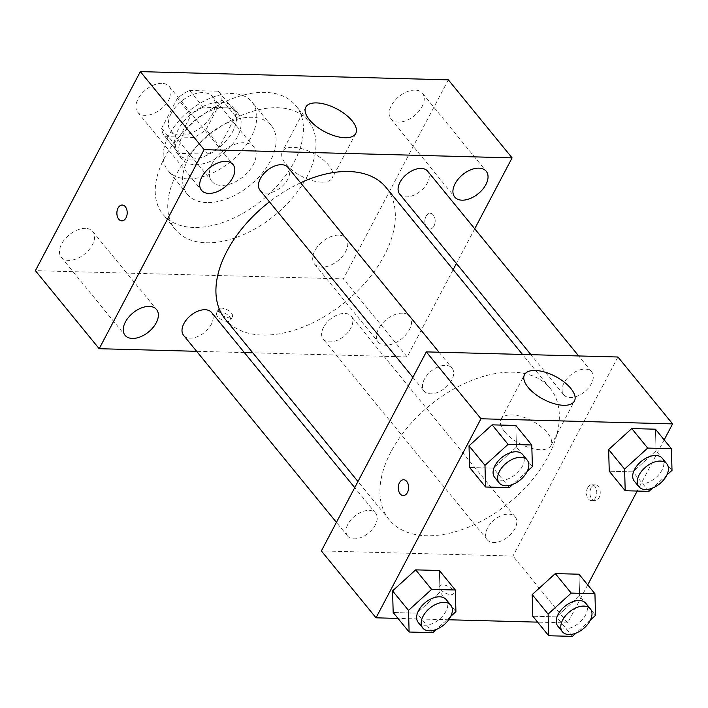 <?xml version="1.0" encoding="UTF-8"?>
<svg xmlns="http://www.w3.org/2000/svg" width="708" height="708" viewBox="0 0 708 708"><rect width="100%" height="100%" fill="white"/><g stroke="black" fill="none" stroke-linecap="round" stroke-linejoin="round"><path stroke-width="0.53" stroke-dasharray="3.54 2.66" d="M212.214 163.557A27.108 16.381 140.7 0 0 211.763 181.257A27.108 16.381 140.7 0 0 243.118 176.788A27.108 16.381 140.7 0 0 253.738 146.945A27.108 16.381 140.7 0 0 233.242 144.928A27.108 16.381 140.7 0 0 212.214 163.557M171.212 113.386A27.108 16.381 140.7 0 0 170.761 131.086A27.108 16.381 140.7 0 0 202.116 126.617A27.108 16.381 140.7 0 0 212.736 96.784A27.108 16.381 140.7 0 0 192.24 94.766A27.108 16.381 140.7 0 0 171.212 113.386M189.523 90.447L218.329 91.217A34.984 21.143 140.7 0 1 218.834 91.792A34.984 21.143 140.7 0 1 221.878 99.562L206.099 129.493A34.984 21.143 140.7 0 1 193.974 137.423L165.159 136.653A34.984 21.143 140.7 0 1 164.654 136.078A34.984 21.143 140.7 0 1 161.619 128.298L177.389 98.377A34.984 21.143 140.7 0 1 189.523 90.447L203.187 107.165L232.003 107.935L218.329 91.217M193.974 137.423L207.639 154.14L178.832 153.379L165.159 136.653M161.619 128.298L175.283 145.025L191.063 115.103L177.389 98.377M175.283 145.025A34.984 21.143 140.7 0 0 178.328 152.795A34.984 21.143 140.7 0 0 178.832 153.379M207.639 154.14A34.984 21.143 140.7 0 0 219.772 146.211L206.099 129.493M232.003 107.935A34.984 21.143 140.7 0 1 232.507 108.519A34.984 21.143 140.7 0 1 235.543 116.289L219.772 146.211M203.187 107.165A34.984 21.143 140.7 0 0 191.063 115.103M190.425 159.088A36.143 21.842 -39.3 0 1 177.434 153.53A36.143 21.842 -39.3 0 1 191.594 113.749A36.143 21.842 -39.3 0 1 233.401 107.784A36.143 21.842 -39.3 0 1 227.011 139.91A36.143 21.842 -39.3 0 1 190.425 159.088M194.974 164.663A36.143 21.842 140.7 0 0 231.569 145.476A36.143 21.842 140.7 0 0 237.959 113.36A36.143 21.842 140.7 0 0 210.63 110.669A36.143 21.842 140.7 0 0 182.593 135.502A36.143 21.842 140.7 0 0 181.983 159.105A36.143 21.842 140.7 0 0 194.974 164.663M235.543 116.289L221.878 99.562M187.478 178.885A54.215 32.763 -39.3 0 1 167.991 170.54A54.215 32.763 -39.3 0 1 189.24 110.864A54.215 32.763 -39.3 0 1 251.951 101.925A54.215 32.763 -39.3 0 1 242.366 150.105A54.215 32.763 -39.3 0 1 187.478 178.885M206.842 202.577A54.215 32.763 -39.3 0 1 187.355 194.231A54.215 32.763 -39.3 0 1 208.603 134.555A54.215 32.763 -39.3 0 1 271.306 125.617A54.215 32.763 -39.3 0 1 261.73 173.796A54.215 32.763 -39.3 0 1 206.842 202.577M193.727 227.454A85.836 51.87 -39.3 0 1 162.867 214.241A85.836 51.87 -39.3 0 1 196.505 119.758A85.836 51.87 -39.3 0 1 295.794 105.598A85.836 51.87 -39.3 0 1 280.625 181.885A85.836 51.87 -39.3 0 1 193.727 227.454M206.249 242.782A85.836 51.87 140.7 0 0 293.156 197.213A85.836 51.87 140.7 0 0 308.325 120.935A85.836 51.87 140.7 0 0 243.428 114.546A85.836 51.87 140.7 0 0 176.841 173.513A85.836 51.87 140.7 0 0 175.398 229.569A85.836 51.87 140.7 0 0 206.249 242.782M415.145 90.111A20.346 12.293 140.7 0 0 394.542 100.908A20.346 12.293 140.7 0 0 390.949 118.997A20.346 12.293 140.7 0 0 414.481 115.643A20.346 12.293 140.7 0 0 422.455 93.244A20.346 12.293 140.7 0 0 415.145 90.111M161.92 83.358A20.346 12.293 140.7 0 0 141.317 94.155A20.346 12.293 140.7 0 0 137.724 112.236A20.346 12.293 140.7 0 0 161.256 108.882A20.346 12.293 140.7 0 0 169.23 86.491A20.346 12.293 140.7 0 0 161.92 83.358M85.456 228.374A20.346 12.293 140.7 0 0 64.862 239.18A20.346 12.293 140.7 0 0 61.26 257.261A20.346 12.293 140.7 0 0 84.801 253.906A20.346 12.293 140.7 0 0 92.775 231.507A20.346 12.293 140.7 0 0 85.456 228.374M338.681 235.127A20.346 12.293 140.7 0 0 318.078 245.933A20.346 12.293 140.7 0 0 314.485 264.013A20.346 12.293 140.7 0 0 338.026 260.659A20.346 12.293 140.7 0 0 346 238.26A20.346 12.293 140.7 0 0 338.681 235.127M448.323 79.836L343.371 278.881L35.4 270.668M402.463 313.166A20.346 12.293 140.7 0 0 381.86 323.972A20.346 12.293 140.7 0 0 378.267 342.053A20.346 12.293 140.7 0 0 401.799 338.698A20.346 12.293 140.7 0 0 409.773 316.299A20.346 12.293 140.7 0 0 402.463 313.166M321.6 182.16A28.24 12.903 -152.2 0 1 292.643 170.566A28.24 12.903 -152.2 0 1 282.386 151.565A28.24 12.903 -152.2 0 1 313.379 153.317A28.24 12.903 -152.2 0 1 332.335 177.903A28.24 12.903 -152.2 0 1 321.6 182.16M453.182 269.624L407.153 356.921L343.371 278.881M407.153 356.921L252.774 352.805M244.349 352.575L196.629 351.31M229.542 316.741A7.903 3.611 -152.2 0 1 230.551 320.273A7.903 3.611 -152.2 0 1 221.869 319.777A7.903 3.611 -152.2 0 1 216.559 312.892A7.903 3.611 -152.2 0 1 222.303 312.175A7.903 3.611 -152.2 0 1 229.542 316.741M231.436 313.157A7.903 3.611 -152.2 0 1 232.436 316.688A7.903 3.611 -152.2 0 1 223.755 316.193A7.903 3.611 -152.2 0 1 218.453 309.308A7.903 3.611 -152.2 0 1 224.188 308.591A7.903 3.611 -152.2 0 1 231.436 313.157M122.254 205.046L122.254 205.046A7.903 5.16 91.5 0 1 126.759 209.55A7.903 5.16 91.5 0 1 126.033 217.825A7.903 5.16 91.5 0 1 121.838 220.852A7.903 5.16 91.5 0 1 121.829 220.852L121.829 220.852M474.723 228.773L456.412 263.491M426.03 216.285A7.903 5.16 -88.5 0 0 425.304 224.56A7.903 5.16 -88.5 0 0 429.8 229.073A7.903 5.16 -88.5 0 0 435.172 221.303A7.903 5.16 -88.5 0 0 430.225 213.258A7.903 5.16 -88.5 0 0 426.03 216.285A7.903 5.16 -88.5 0 0 425.296 224.56A7.903 5.16 -88.5 0 0 429.8 229.065A7.903 5.16 -88.5 0 0 435.163 221.303A7.903 5.16 -88.5 0 0 430.216 213.258A7.903 5.16 -88.5 0 0 426.021 216.285M399.684 194.081A18.072 10.921 140.7 0 0 420.587 191.098A18.072 10.921 140.7 0 0 427.667 171.203M183.611 335.371A18.072 10.921 140.7 0 0 204.515 332.397A18.072 10.921 140.7 0 0 211.595 312.502M323.529 327.3A18.072 10.921 140.7 0 0 323.229 339.097A18.072 10.921 140.7 0 0 344.132 336.114A18.072 10.921 140.7 0 0 351.212 316.228A18.072 10.921 140.7 0 0 337.548 314.883A18.072 10.921 140.7 0 0 323.529 327.3M260.066 190.355A18.072 10.921 140.7 0 0 273.731 191.7A18.072 10.921 140.7 0 0 287.749 179.283A18.072 10.921 140.7 0 0 288.059 167.486M225.179 319.043A103.908 62.791 140.7 0 0 345.38 301.909A103.908 62.791 140.7 0 0 386.099 187.531M300.581 182.806A103.908 62.791 140.7 0 0 269.456 201.842M390.94 451.863A103.908 62.791 140.7 0 0 389.188 519.716A103.908 62.791 140.7 0 0 509.379 502.583A103.908 62.791 140.7 0 0 550.098 388.205A103.908 62.791 140.7 0 0 471.546 380.479A103.908 62.791 140.7 0 0 390.94 451.863M451.757 379.957A18.072 10.921 -39.3 0 1 437.739 392.374A18.072 10.921 -39.3 0 1 424.074 391.028A18.072 10.921 -39.3 0 1 431.154 371.134A18.072 10.921 -39.3 0 1 452.058 368.16A18.072 10.921 -39.3 0 1 451.757 379.957M487.538 527.973A18.072 10.921 140.7 0 0 487.228 539.77A18.072 10.921 140.7 0 0 508.132 536.788A18.072 10.921 140.7 0 0 515.212 516.902A18.072 10.921 140.7 0 0 501.556 515.557A18.072 10.921 140.7 0 0 487.538 527.973M347.92 524.247A18.072 10.921 140.7 0 0 347.61 536.045A18.072 10.921 140.7 0 0 368.514 533.071A18.072 10.921 140.7 0 0 375.603 513.176A18.072 10.921 140.7 0 0 361.938 511.831A18.072 10.921 140.7 0 0 347.92 524.247M563.993 382.948A18.072 10.921 140.7 0 0 563.692 394.754A18.072 10.921 140.7 0 0 584.596 391.772A18.072 10.921 140.7 0 0 591.676 371.877A18.072 10.921 140.7 0 0 578.011 370.541A18.072 10.921 140.7 0 0 563.993 382.948M617.934 357L512.99 556.045L321.361 550.93M587.711 584.888L567.657 622.934L512.99 556.045M567.657 622.934L537.611 622.137M448.704 619.765L397.993 618.411M440.792 589.56A7.903 3.611 27.8 0 0 448.04 594.127A7.903 3.611 27.8 0 0 453.775 593.41A7.903 3.611 27.8 0 0 448.474 586.525A7.903 3.611 27.8 0 0 439.792 586.029A7.903 3.611 27.8 0 0 440.792 589.56M656.059 450.837L655.449 429.198L656.059 450.837L632.961 471.847L609.252 471.218L632.961 471.847L656.059 450.837L672.007 470.351M439.987 592.136L439.376 570.489L439.987 592.136L416.888 613.146L393.179 612.517L416.888 613.146L439.987 592.136L455.925 611.641M664.175 439.872L637.191 491.051M579.595 595.862L578.985 574.215L579.595 595.862L556.497 616.872L532.797 616.234L556.497 616.872L579.595 595.862L595.543 615.367M516.442 447.12L515.831 425.473L516.442 447.12L493.343 468.13L469.634 467.492L493.343 468.13L516.442 447.12L532.389 466.625M591.083 487.874A7.903 5.16 -88.5 0 0 590.357 496.149A7.903 5.16 -88.5 0 0 594.862 500.653A7.903 5.16 -88.5 0 0 600.225 492.892A7.903 5.16 -88.5 0 0 595.278 484.847A7.903 5.16 -88.5 0 0 591.083 487.874M403.657 479.741L403.657 479.741A7.903 5.16 91.5 0 1 408.162 484.245A7.903 5.16 91.5 0 1 407.436 492.52A7.903 5.16 91.5 0 1 403.233 495.547L403.233 495.547M587.631 487.785A7.903 5.16 -88.5 0 0 586.914 496.06A7.903 5.16 -88.5 0 0 591.41 500.565A7.903 5.16 -88.5 0 0 596.782 492.795A7.903 5.16 -88.5 0 0 591.835 484.759A7.903 5.16 -88.5 0 0 587.631 487.785M504.645 431.73A28.24 12.903 -152.2 0 1 501.06 419.136A28.24 12.903 -152.2 0 1 532.053 420.888A28.24 12.903 -152.2 0 1 551.01 445.474A28.24 12.903 -152.2 0 1 530.513 448.04A28.24 12.903 -152.2 0 1 504.645 431.73M440.801 589.552A7.903 3.611 27.8 0 0 448.04 594.118A7.903 3.611 27.8 0 0 453.784 593.401A7.903 3.611 27.8 0 0 448.474 586.516A7.903 3.611 27.8 0 0 439.792 586.029A7.903 3.611 27.8 0 0 440.801 589.552M527.239 471.307L512.902 484.352M494.688 477.431A18.072 10.921 140.7 0 0 515.592 474.449A18.072 10.921 140.7 0 0 522.672 454.554M509.291 487.635L493.343 468.13M666.856 475.033L652.519 488.077M634.306 481.157A18.072 10.921 140.7 0 0 655.21 478.174A18.072 10.921 140.7 0 0 662.29 458.28M648.909 491.361L632.961 471.847M450.775 616.332L436.447 629.368M418.224 622.447A18.072 10.921 140.7 0 0 439.128 619.465A18.072 10.921 140.7 0 0 446.217 599.579M432.827 632.66L416.888 613.146M590.392 620.058L576.055 633.094M557.842 626.173A18.072 10.921 140.7 0 0 578.746 623.19A18.072 10.921 140.7 0 0 585.826 603.305M572.445 636.377L556.497 616.872M170.761 131.086L211.763 181.257M212.736 96.784L253.738 146.945M237.959 113.36L233.401 107.784M181.983 159.105L177.434 153.53M232.507 108.519L218.834 91.792M178.328 152.795L164.654 136.078M271.306 125.617L251.951 101.925M187.355 194.231L167.991 170.54M308.325 120.935L295.794 105.598M175.398 229.569L162.867 214.241M390.949 118.997L454.722 197.036M422.455 93.244L486.237 171.283M137.724 112.236L201.506 190.284M169.23 86.491L233.012 164.53M61.26 257.261L125.042 335.3M92.775 231.507L156.556 309.546M314.485 264.013L378.267 342.053M346 238.26L409.773 316.299M305.803 107.156L282.386 151.565M355.752 133.493L332.335 177.903M218.453 309.308L216.559 312.892M232.436 316.688L230.551 320.273M550.098 388.205L522.513 354.451M389.188 519.716L357.956 481.511M412.888 377.337L424.074 391.028M439.04 352.221L452.058 368.16M515.212 516.902L351.212 316.228M487.228 539.77L323.229 339.097M375.603 513.176L354.726 487.635M347.61 536.045L336.424 522.354M591.676 371.877L578.657 355.947M563.692 394.754L530.938 354.673M591.41 500.565L594.862 500.653M591.835 484.759L595.278 484.847M551.01 445.474L574.427 401.055M501.06 419.136L524.478 374.718"/><path stroke-width="1.06" d="M196.629 351.31L99.182 348.708L35.4 270.668L140.343 71.623L448.323 79.836L512.096 157.875L474.723 228.773M478.927 168.15A20.346 12.293 140.7 0 0 458.324 178.947A20.346 12.293 140.7 0 0 454.722 197.036A20.346 12.293 140.7 0 0 478.263 193.682A20.346 12.293 140.7 0 0 486.237 171.283A20.346 12.293 140.7 0 0 478.927 168.15M225.702 161.397A20.346 12.293 140.7 0 0 205.099 172.194A20.346 12.293 140.7 0 0 201.506 190.284A20.346 12.293 140.7 0 0 225.038 186.921A20.346 12.293 140.7 0 0 233.012 164.53A20.346 12.293 140.7 0 0 225.702 161.397M149.238 306.414A20.346 12.293 140.7 0 0 128.635 317.219A20.346 12.293 140.7 0 0 125.042 335.3A20.346 12.293 140.7 0 0 148.583 331.946A20.346 12.293 140.7 0 0 156.556 309.546A20.346 12.293 140.7 0 0 149.238 306.414M99.182 348.708L204.125 149.662L140.343 71.623M204.125 149.662L512.096 157.875M345.017 137.741A28.24 12.903 -152.2 0 1 316.06 126.148A28.24 12.903 -152.2 0 1 305.803 107.156A28.24 12.903 -152.2 0 1 336.796 108.908A28.24 12.903 -152.2 0 1 355.752 133.493A28.24 12.903 -152.2 0 1 345.017 137.741M252.774 352.805L244.349 352.575M126.024 217.825A7.903 5.16 91.5 0 1 121.829 220.852A7.903 5.16 91.5 0 1 116.882 212.816A7.903 5.16 91.5 0 1 122.254 205.046A7.903 5.16 91.5 0 1 126.75 209.55A7.903 5.16 91.5 0 1 126.024 217.825M121.829 220.852A7.903 5.16 91.5 0 1 116.891 212.816A7.903 5.16 91.5 0 1 122.254 205.046M456.412 263.491L453.182 269.624M578.657 355.947L427.667 171.203A18.072 10.921 140.7 0 0 421.171 168.424A18.072 10.921 140.7 0 0 399.993 182.275A18.072 10.921 140.7 0 0 399.684 194.081L530.938 354.673M354.726 487.635L211.595 312.502A18.072 10.921 140.7 0 0 205.099 309.723A18.072 10.921 140.7 0 0 183.912 323.574A18.072 10.921 140.7 0 0 183.611 335.371L336.424 522.354M439.04 352.221L288.059 167.486A18.072 10.921 140.7 0 0 281.554 164.698A18.072 10.921 140.7 0 0 263.261 174.292A18.072 10.921 140.7 0 0 260.066 190.355L412.888 377.337M269.456 201.842A103.908 62.791 140.7 0 0 226.932 251.19A103.908 62.791 140.7 0 0 225.179 319.043L357.956 481.511M522.513 354.451L386.099 187.531A103.908 62.791 140.7 0 0 300.581 182.806M397.993 618.411L376.028 617.818L321.361 550.93L426.305 351.885L617.934 357L672.6 423.888L664.175 439.872M537.611 622.137L448.704 619.765M609.252 471.218L608.641 449.571L631.74 428.561L655.449 429.198L631.74 428.561L608.641 449.571L609.252 471.218L625.199 490.733L624.589 469.085L647.687 448.076L671.396 448.704L672.007 470.351L666.856 475.033M393.179 612.517L392.568 590.87L415.667 569.86L439.376 570.489L415.667 569.86L392.568 590.87L393.179 612.517L409.118 632.023L408.516 610.385L431.615 589.375L455.315 590.003L455.925 611.641L450.775 616.332M637.191 491.051L587.711 584.888M376.028 617.818L480.971 418.773L672.6 423.888M532.797 616.234L532.186 594.596L555.284 573.586L578.985 574.215L555.284 573.586L532.186 594.596L532.797 616.234L548.735 635.749L548.125 614.101L571.223 593.092L594.932 593.729L595.543 615.367L590.392 620.058M469.634 467.492L469.023 445.854L492.122 424.844L515.831 425.473L492.122 424.844L469.023 445.854L469.634 467.492L485.582 487.007L484.971 465.36L508.07 444.35L531.779 444.987L532.389 466.625L527.239 471.307M480.971 418.773L426.305 351.885M528.062 387.32A28.24 12.903 -152.2 0 1 524.478 374.718A28.24 12.903 -152.2 0 1 555.47 376.47A28.24 12.903 -152.2 0 1 574.427 401.055A28.24 12.903 -152.2 0 1 553.939 403.622A28.24 12.903 -152.2 0 1 528.062 387.32M407.427 492.52A7.903 5.16 91.5 0 1 403.233 495.547A7.903 5.16 91.5 0 1 398.285 487.502A7.903 5.16 91.5 0 1 403.657 479.741A7.903 5.16 91.5 0 1 408.153 484.245A7.903 5.16 91.5 0 1 407.427 492.52M403.233 495.547A7.903 5.16 91.5 0 1 398.294 487.502A7.903 5.16 91.5 0 1 403.657 479.741M512.902 484.352L509.291 487.635L485.582 487.007M527.23 460.129L522.672 454.554A18.072 10.921 140.7 0 0 509.008 453.217A18.072 10.921 140.7 0 0 494.989 465.625A18.072 10.921 140.7 0 0 494.688 477.431L499.246 483.006A18.072 10.921 140.7 0 0 520.15 480.024A18.072 10.921 140.7 0 0 527.23 460.129A18.072 10.921 140.7 0 0 513.565 458.784A18.072 10.921 140.7 0 0 499.547 471.201A18.072 10.921 140.7 0 0 499.246 483.006M484.971 465.36L469.023 445.854M508.07 444.35L492.122 424.844M531.779 444.987L515.831 425.473M652.519 488.077L648.909 491.361L625.199 490.733M666.847 463.855L662.29 458.28A18.072 10.921 140.7 0 0 648.625 456.934A18.072 10.921 140.7 0 0 634.607 469.351A18.072 10.921 140.7 0 0 634.306 481.157L638.855 486.723A18.072 10.921 140.7 0 0 659.759 483.75A18.072 10.921 140.7 0 0 666.847 463.855A18.072 10.921 140.7 0 0 653.183 462.51A18.072 10.921 140.7 0 0 639.165 474.926A18.072 10.921 140.7 0 0 638.855 486.723M624.589 469.085L608.641 449.571M647.687 448.076L631.74 428.561M671.396 448.704L655.449 429.198M436.447 629.368L432.827 632.66L409.118 632.023M450.766 605.154L446.217 599.579A18.072 10.921 140.7 0 0 432.553 598.233A18.072 10.921 140.7 0 0 418.534 610.65A18.072 10.921 140.7 0 0 418.224 622.447L422.782 628.023A18.072 10.921 140.7 0 0 443.686 625.04A18.072 10.921 140.7 0 0 450.766 605.154A18.072 10.921 140.7 0 0 437.101 603.809A18.072 10.921 140.7 0 0 423.092 616.226A18.072 10.921 140.7 0 0 422.782 628.023M408.516 610.385L392.568 590.87M431.615 589.375L415.667 569.86M455.315 590.003L439.376 570.489M576.055 633.094L572.445 636.377L548.735 635.749M590.384 608.88L585.826 603.305A18.072 10.921 140.7 0 0 572.161 601.959A18.072 10.921 140.7 0 0 558.152 614.376A18.072 10.921 140.7 0 0 557.842 626.173L562.4 631.748A18.072 10.921 140.7 0 0 583.303 628.766A18.072 10.921 140.7 0 0 590.384 608.88A18.072 10.921 140.7 0 0 576.719 607.535A18.072 10.921 140.7 0 0 562.701 619.942A18.072 10.921 140.7 0 0 562.4 631.748M548.125 614.101L532.186 594.596M571.223 593.092L555.284 573.586M594.932 593.729L578.985 574.215"/></g></svg>
